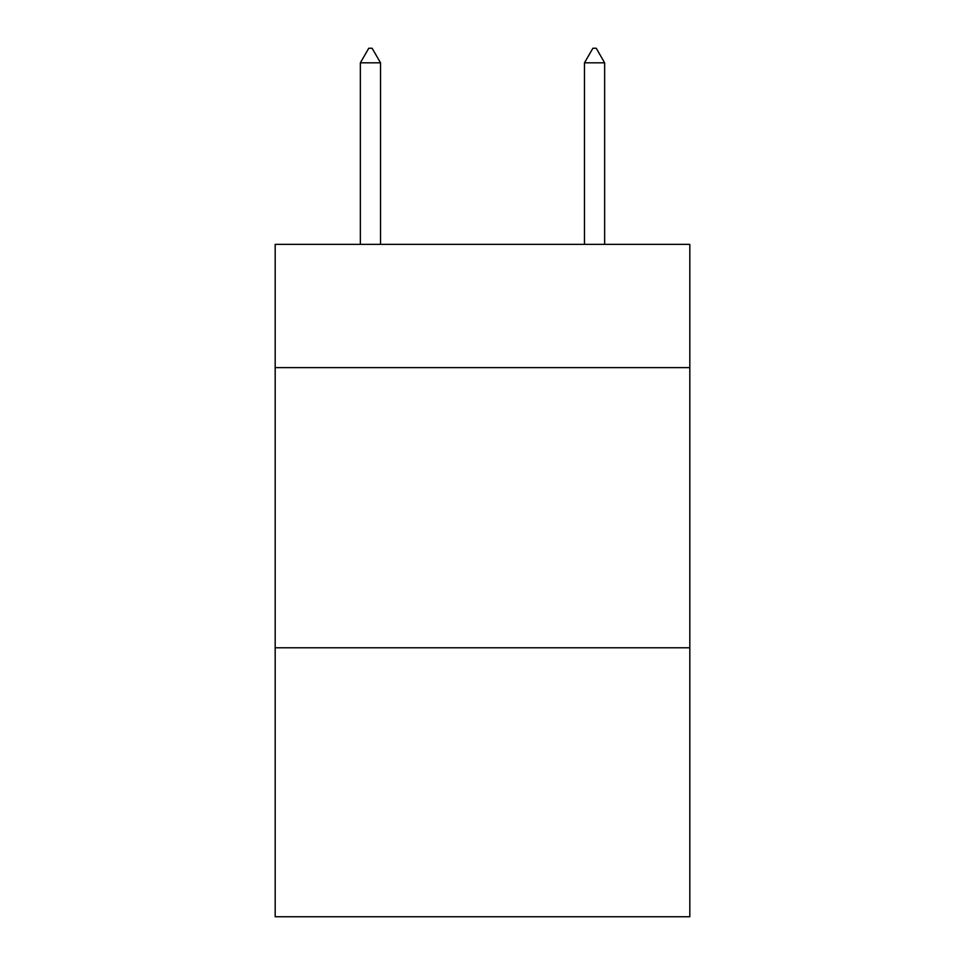 <?xml version="1.0" encoding="UTF-8"?>
<svg xmlns="http://www.w3.org/2000/svg" width="965" height="965" viewBox="0 0 965 965"><rect width="100%" height="100%" fill="white"/><g stroke="black" fill="none" stroke-linecap="round" stroke-linejoin="round"><path stroke-width="1.45" d="M689.818 367.629L689.818 244.362L275.182 244.362L275.182 367.629L689.818 367.629L689.818 916.75L275.182 916.75L275.182 367.629M689.818 647.792L275.182 647.792M380.524 62.822L372.116 48.25L368.751 48.25L360.355 62.822L380.524 62.822L380.524 244.362M360.355 62.822L360.355 244.362M592.884 48.25L596.249 48.25L604.645 62.822L584.476 62.822L592.884 48.25M604.645 244.362L604.645 62.822M584.476 244.362L584.476 62.822"/></g></svg>
